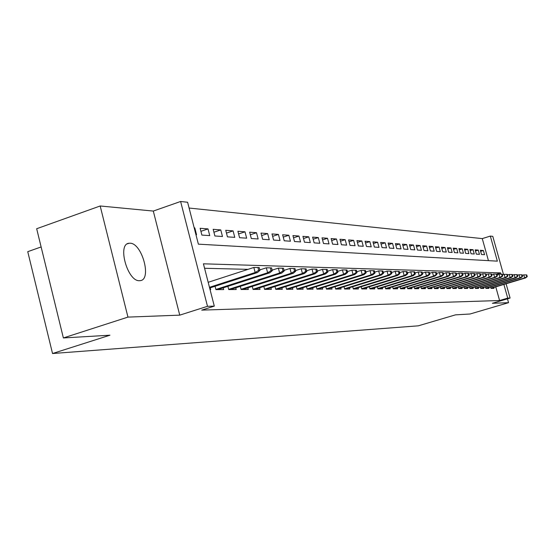 <?xml version="1.0" encoding="UTF-8"?>
<svg xmlns="http://www.w3.org/2000/svg" width="555" height="555" viewBox="0 0 555 555"><rect width="100%" height="100%" fill="white"/><g stroke="black" fill="none" stroke-linecap="round" stroke-linejoin="round"><path stroke-width="0.83" d="M130.03 243.215L129.065 243.256C117.008 243.818 127.477 281.642 139.458 280.698L140.221 280.643C152.07 279.762 142.024 242.993 130.03 243.215M488.435 260.649L482.267 238.601L490.322 236.083L492.785 236.354L503.503 274.545M41.132 246.954L27.75 251.672L52.531 353.521L418.31 325.827L455.488 314.858L470.064 313.998L508.546 302.683L507.464 298.833M52.531 353.521L109.939 335.206L63.374 337.946L36.672 228.729L100.177 205.981L127.955 317.106L179.744 315.143L207.494 306.311L180.611 201.479L187.611 202.263L198.378 244.158L497.349 261.155L490.322 236.083M179.744 315.143L153.298 211.066L100.177 205.981M153.298 211.066L180.611 201.479M482.267 238.601L189.095 208.042M63.374 337.946L127.955 317.106M490.571 286.928L490.974 288.364L493.964 288.35L493.714 287.476M485.486 286.921L485.896 288.385L488.955 288.371L488.705 287.483M480.29 286.914L480.706 288.413L483.835 288.399L483.585 287.497M474.976 286.914L475.399 288.433L478.597 288.42L478.341 287.504M469.537 286.907L469.967 288.461L473.242 288.447L472.985 287.511M463.966 286.9L464.403 288.482L467.754 288.468L467.49 287.525M496.892 275.925L497.426 275.939L496.919 274.115L496.385 274.094L496.892 275.925L494.588 277.347L495.553 277.368L458.701 288.489L462.142 288.496L461.871 287.532M491.487 275.8L492.035 275.814L491.515 273.962L490.967 273.948L491.487 275.8L489.149 277.236L490.141 277.257L452.873 288.524L456.39 288.524L456.12 287.546M485.944 275.668L486.506 275.682L485.986 273.809L485.424 273.795L485.944 275.668L483.578 277.125L484.591 277.146L446.9 288.558L450.5 288.545L450.223 287.552M440.302 286.873L440.774 288.593L444.465 288.572L444.187 287.559M434.01 286.866L434.496 288.621L438.277 288.6L437.999 287.573M427.565 286.859L428.058 288.649L431.936 288.635L431.651 287.58M420.947 286.845L421.446 288.676L425.435 288.662L425.137 287.594M414.162 286.838L414.668 288.711L418.761 288.69L418.463 287.608M407.19 286.824L407.717 288.739L411.907 288.725L411.609 287.615M400.037 286.81L400.571 288.773L404.879 288.753L404.574 287.629M392.683 286.796L393.231 288.808L397.658 288.787L397.345 287.636M385.135 286.782L385.69 288.843L390.241 288.822L389.922 287.65M377.365 286.769L377.941 288.877L382.617 288.857L382.291 287.656M369.38 286.755L369.97 288.912L374.778 288.891L374.445 287.67M361.166 286.734L361.763 288.954L366.716 288.926L366.376 287.684M352.716 286.713L353.327 288.988L358.419 288.968L358.079 287.691M344.01 286.692L344.634 289.03L349.879 289.002L349.532 287.705M335.04 286.671L335.685 289.072L341.082 289.044L340.728 287.719M325.799 286.651L326.458 289.113L332.029 289.086L331.661 287.726M316.274 286.623L316.947 289.155L322.691 289.127L322.316 287.74M306.443 286.595L307.137 289.197L313.062 289.169L312.68 287.754M296.301 286.56L297.008 289.245L303.127 289.217L302.739 287.761M285.832 286.533L286.553 289.294L292.867 289.266L292.478 287.774M275.009 286.498L275.759 289.342L282.28 289.315L281.878 287.781M263.826 286.456L264.596 289.391L271.339 289.363L270.923 287.795M252.261 286.415L253.052 289.446L260.024 289.412L259.601 287.809M240.294 286.373L241.106 289.502L248.321 289.467L247.891 287.816M227.904 286.325L228.736 289.557L236.208 289.523L235.771 287.83M215.062 286.276L215.923 289.613L223.665 289.578L223.214 287.837M194.243 228.063L194.791 227.876L194.181 227.827M200.917 231.331L208.014 228.91L200.14 228.292L201.881 235.077L209.741 235.625L208.014 228.91M213.925 232.233L220.765 229.916L213.169 229.319L214.889 235.979L222.479 236.506L220.765 229.916M226.475 233.114L233.086 230.88L225.746 230.304L227.446 236.853L234.772 237.36L233.086 230.88M238.601 233.96L244.991 231.81L237.901 231.255L239.573 237.693L246.656 238.185L244.991 231.81M250.326 234.786L256.507 232.718L249.646 232.177L251.297 238.511L258.144 238.983L256.507 232.718M261.662 235.584L267.642 233.593L261.003 233.065L262.633 239.295L269.258 239.753L267.642 233.593M272.63 236.361L278.423 234.432L271.992 233.932L273.608 240.058L280.018 240.502L278.423 234.432M283.251 237.11L288.857 235.251L282.634 234.765L284.229 240.794L290.438 241.224L288.857 235.251M293.539 237.838L298.972 236.048L292.943 235.577L294.511 241.508L300.532 241.925L298.972 236.048M303.516 238.546L308.774 236.819L302.933 236.354L304.48 242.202L310.314 242.604L308.774 236.819M313.18 239.233L318.286 237.561L312.618 237.117L314.151 242.875L319.805 243.263L318.286 237.561M322.559 239.906L327.512 238.282L322.011 237.852L323.523 243.527L329.018 243.902L327.512 238.282M331.661 240.558L336.469 238.99L331.127 238.567L332.625 244.158L337.953 244.526L336.469 238.99M340.499 241.189L345.168 239.67L339.979 239.26L341.457 244.769L346.639 245.13L345.168 239.67M349.081 241.8L353.625 240.336L348.582 239.94L350.038 245.365L355.075 245.712L353.625 240.336M357.427 242.403L361.839 240.974L356.934 240.593L358.377 245.941L363.268 246.281L361.839 240.974M365.537 242.986L369.824 241.605L365.058 241.231L366.487 246.503L371.239 246.836L369.824 241.605M373.425 243.555L377.594 242.216L372.96 241.848L374.368 247.051L378.996 247.377L377.594 242.216M381.098 244.11L385.156 242.806L380.647 242.452L382.041 247.585L386.544 247.898L385.156 242.806M388.562 244.644L392.517 243.381L388.125 243.041L389.506 248.106L393.89 248.411L392.517 243.381M395.833 245.171L399.69 243.943L395.41 243.61L396.769 248.612L401.043 248.904L399.69 243.943M402.916 245.685L406.669 244.491L402.5 244.165L403.853 249.098L408.008 249.389L406.669 244.491M409.819 246.184L413.475 245.026L409.41 244.706L410.749 249.577L414.8 249.861L413.475 245.026M416.541 246.677L420.107 245.546L416.146 245.234L417.464 250.048L421.418 250.319L420.107 245.546M423.097 247.155L426.573 246.052L422.716 245.754L424.02 250.499L427.87 250.77L426.573 246.052M429.494 247.62L432.886 246.552L429.119 246.253L430.409 250.943L434.17 251.207L432.886 246.552M435.731 248.071L439.04 247.03L435.363 246.746L436.646 251.38L440.309 251.63L439.04 247.03M441.822 248.515L445.048 247.502L441.461 247.225L442.723 251.797L446.303 252.046L445.048 247.502M447.76 248.952L450.917 247.967L447.413 247.69L448.662 252.213L452.159 252.456L450.917 247.967M453.567 249.375L456.647 248.411L453.22 248.147L454.462 252.615L457.875 252.851L456.647 248.411M459.235 249.792L462.239 248.855L458.895 248.591L460.123 253.011L463.46 253.24L462.239 248.855M464.771 250.194L467.705 249.278L464.445 249.022L465.659 253.392L468.913 253.614L467.705 249.278M470.182 250.596L473.054 249.701L469.863 249.452L471.063 253.767L474.248 253.989L473.054 249.701M475.469 250.985L478.278 250.111L475.156 249.868L476.35 254.134L479.458 254.35L478.278 250.111M195.936 234.668L196.546 234.709L194.791 227.876M481.511 254.495L484.557 254.703L483.384 250.513L480.332 250.27L481.511 254.495M501.019 274.232L500.645 272.894L203.428 263.812L214.299 306.124L201.729 310.12L499.583 300.519L495.761 286.859M284.424 270.236L284.021 270.229M272.727 269.952L272.11 269.938M260.607 269.654L259.747 269.633M248.043 269.348L204.58 268.28M210.067 289.641L210.664 289.634L210.206 287.844M446.9 288.565L446.435 286.879M452.873 288.538L452.422 286.886M458.708 288.51L458.263 286.893M506.091 283.772L510.094 298.056L492.34 303.294L508.546 302.683M510.094 298.056L507.714 298.118L503.878 284.431M499.583 300.519L507.714 298.118M214.299 306.124L207.494 306.311M496.649 274.101L500.645 272.894M480.637 251.359L483.384 250.513M258.679 270.341L259.941 270.368L259.206 267.559L257.943 267.524L258.679 270.341L255.154 272.526L257.437 272.567L209.651 288.024M209.471 287.317L255.154 272.526L253.836 267.461L208.18 282.308M257.943 267.524L253.836 267.461M257.437 272.567L259.941 270.368M271.083 270.632L272.297 270.66L271.575 267.899L270.354 267.864L271.083 270.632L267.621 272.776L269.813 272.817L217.733 289.606M215.881 289.46L267.621 272.776L266.317 267.801L259.823 269.91M270.354 267.864L266.317 267.801M269.813 272.817L272.297 270.66M283.036 270.909L284.209 270.937L283.501 268.231L282.322 268.197L283.036 270.909L279.637 273.018L281.753 273.06L230.415 289.55M228.695 289.384L279.637 273.018L278.353 268.134L272.158 270.132M282.322 268.197L278.353 268.134M281.753 273.06L284.209 270.937M294.573 271.18L295.704 271.208L295.003 268.544L293.873 268.516L294.573 271.18L291.236 273.254L293.276 273.296L242.66 289.495M241.057 289.315L291.236 273.254L289.967 268.453L284.056 270.354M293.873 268.516L289.967 268.453M293.276 273.296L295.704 271.208M305.715 271.444L306.804 271.464L306.11 268.856L305.021 268.821L305.715 271.444L302.426 273.476L304.404 273.518L254.488 289.439M253.004 289.252L302.426 273.476L301.185 268.766L295.537 270.569M305.021 268.821L301.185 268.766M304.404 273.518L306.804 271.464M316.475 271.693L317.529 271.721L316.85 269.147L315.788 269.12L316.475 271.693L313.242 273.698L315.15 273.733L265.921 289.384M264.541 289.19L313.242 273.698L312.014 269.064L306.624 270.784M315.788 269.12L312.014 269.064M315.15 273.733L317.529 271.721M326.874 271.936L327.901 271.964L327.221 269.432L326.201 269.404L326.874 271.936L323.697 273.906L325.542 273.941L276.98 289.335M275.703 289.127L323.697 273.906L322.483 269.348L317.335 270.986M326.201 269.404L322.483 269.348M325.542 273.941L327.901 271.964M336.934 272.172L337.926 272.2L337.26 269.709L336.274 269.681L336.934 272.172L333.812 274.108L335.595 274.142L287.684 289.287M286.498 289.072L333.812 274.108L332.611 269.626L327.693 271.187M336.274 269.681L332.611 269.626M335.595 274.142L337.926 272.2M346.674 272.401L347.631 272.422L346.972 269.98L346.015 269.952L346.674 272.401L343.594 274.309L345.321 274.343L298.049 289.238M296.953 289.016L343.594 274.309L342.414 269.897L337.711 271.388M346.015 269.952L342.414 269.897M345.321 274.343L347.631 272.422M356.102 272.623L357.025 272.644L356.379 270.236L355.45 270.216L356.102 272.623L353.07 274.496L354.742 274.531L308.087 289.197M307.075 288.961L353.07 274.496L351.905 270.16L347.402 271.582M355.45 270.216L351.905 270.16M354.742 274.531L357.025 272.644M365.232 272.838L366.127 272.859L365.488 270.486L364.593 270.465L365.232 272.838L362.248 274.683L363.872 274.718L317.814 289.148M316.884 288.912L362.248 274.683L361.097 270.41L356.789 271.77M364.593 270.465L361.097 270.41M363.872 274.718L366.127 272.859M374.084 273.046L374.951 273.067L374.32 270.729L373.446 270.708L374.084 273.046L371.142 274.864L372.717 274.892L327.249 289.106M326.389 288.857L371.142 274.864L370.012 270.653L365.884 271.95M373.446 270.708L370.012 270.653M372.717 274.892L374.951 273.067M382.666 273.247L383.505 273.268L382.881 270.972L382.041 270.944L382.666 273.247L379.773 275.037L381.292 275.065L336.399 289.065M335.615 288.808L379.773 275.037L378.649 270.896L374.694 272.13M382.041 270.944L378.649 270.896M381.292 275.065L383.505 273.268M390.991 273.442L391.809 273.462L391.192 271.201L390.373 271.173L390.991 273.442L388.139 275.204L389.617 275.231L345.286 289.023M344.565 288.767L388.139 275.204L387.029 271.124L383.248 272.304M390.373 271.173L387.029 271.124M389.617 275.231L391.809 273.462M399.066 273.629L399.864 273.65L399.253 271.423L398.462 271.395L399.066 273.629L396.256 275.37L397.699 275.398L353.91 288.988M353.251 288.718L396.256 275.37L395.167 271.346L391.539 272.477M398.462 271.395L395.167 271.346M397.699 275.398L399.864 273.65M406.912 273.816L407.689 273.837L407.086 271.638L406.315 271.617L406.912 273.816L404.144 275.53L405.538 275.558L362.29 288.947M361.693 288.676L404.144 275.53L403.062 271.561L399.586 272.644M406.315 271.617L403.062 271.561M405.538 275.558L407.689 273.837M414.536 273.997L415.286 274.01L414.696 271.846L413.94 271.825L414.536 273.997L411.803 275.682L413.163 275.71L370.435 288.912M369.894 288.635L411.803 275.682L410.742 271.777L407.405 272.81M413.94 271.825L410.742 271.777M413.163 275.71L415.286 274.01M421.946 274.17L422.674 274.184L422.084 272.047L421.356 272.026L421.946 274.17L419.254 275.828L420.572 275.856L378.35 288.877M377.865 288.6L419.254 275.828L418.199 271.978L415.001 272.97M421.356 272.026L418.199 271.978M420.572 275.856L422.674 274.184M429.147 274.337L429.854 274.357L429.272 272.248L428.564 272.227L429.147 274.337L426.49 275.974L427.773 276.001L386.051 288.843M385.614 288.558L426.49 275.974L425.449 272.179L422.383 273.122M428.564 272.227L425.449 272.179M427.773 276.001L429.854 274.357M436.147 274.503L436.84 274.517L436.265 272.443L435.578 272.422L436.147 274.503L433.531 276.119L434.773 276.14L393.537 288.808M393.155 288.524L433.531 276.119L432.498 272.373L429.556 273.282M435.578 272.422L432.498 272.373M434.773 276.14L436.84 274.517M442.959 274.663L443.632 274.676L443.07 272.63L442.397 272.609L442.959 274.663L440.379 276.258L441.593 276.279L400.828 288.773M400.488 288.482L440.379 276.258L439.359 272.56L436.535 273.428M442.397 272.609L439.359 272.56M441.593 276.279L443.632 274.676M449.592 274.815L450.244 274.836L449.689 272.81L449.037 272.789L449.592 274.815L447.046 276.39L448.225 276.418L407.932 288.739M407.634 288.447L447.046 276.39L446.04 272.748L443.327 273.573M449.037 272.789L446.04 272.748M448.225 276.418L450.244 274.836M456.05 274.968L456.689 274.982L456.134 272.991L455.495 272.97L456.05 274.968L453.532 276.522L454.684 276.543L414.842 288.711M414.592 288.42L453.532 276.522L452.54 272.921L449.938 273.719M455.495 272.97L452.54 272.921M454.684 276.543L456.689 274.982M462.343 275.113L462.96 275.134L462.412 273.157L461.795 273.143L462.343 275.113L459.859 276.647L460.976 276.674L421.578 288.676M421.37 288.385L459.859 276.647L458.874 273.095L456.377 273.858M461.795 273.143L458.874 273.095M460.976 276.674L462.96 275.134M468.469 275.259L469.072 275.273L468.531 273.331L467.927 273.31L468.469 275.259L466.013 276.772L467.109 276.792L428.148 288.649M427.974 288.35L466.013 276.772L465.041 273.268L462.648 273.997M467.927 273.31L465.041 273.268M467.109 276.792L469.072 275.273M474.442 275.398L475.031 275.412L474.497 273.49L473.908 273.476L474.442 275.398L472.021 276.896L473.082 276.917L434.551 288.621M434.412 288.322L472.021 276.896L471.056 273.435L468.76 274.135M473.908 273.476L471.056 273.435M473.082 276.917L475.031 275.412M480.269 275.537L480.838 275.551L480.311 273.657L479.735 273.636L480.269 275.537L477.876 277.014L478.91 277.035L440.795 288.593M440.691 288.288L477.876 277.014L476.918 273.594L474.712 274.267M479.735 273.636L476.918 273.594M478.91 277.035L480.838 275.551M446.817 288.26L483.578 277.125L482.642 273.754L480.519 274.399M485.424 273.795L482.642 273.754M484.591 277.146L486.506 275.682M452.79 288.232L489.149 277.236L488.22 273.906L486.18 274.524M490.967 273.948L488.22 273.906M490.141 277.257L492.035 275.814M458.624 288.205L494.588 277.347L493.666 274.052L491.709 274.649M496.385 274.094L493.666 274.052M495.553 277.368L497.426 275.939M502.171 276.05L502.691 276.064L502.185 274.253L501.664 274.239L502.171 276.05L499.895 277.458L500.832 277.472L464.396 288.454M464.32 288.177L499.895 277.458L498.98 274.198L497.1 274.767M501.664 274.239L498.98 274.198M500.832 277.472L502.691 276.064M507.325 276.175L507.839 276.182L507.332 274.399L506.826 274.385L507.325 276.175L505.071 277.562L505.993 277.576L469.953 288.427M469.877 288.156L505.071 277.562L504.169 274.343L502.365 274.892M506.826 274.385L504.169 274.343M505.993 277.576L507.839 276.182M512.362 276.293L512.862 276.3L512.362 274.538L511.863 274.524L512.362 276.293L510.135 277.66L511.03 277.68L475.385 288.392M475.316 288.128L510.135 277.66L509.24 274.482L507.506 275.002M511.863 274.524L509.24 274.482M511.03 277.68L512.862 276.3M517.281 276.404L517.766 276.418L517.274 274.67L516.788 274.663L517.281 276.404L515.075 277.764L515.956 277.777L480.692 288.364M480.623 288.1L515.075 277.764L514.194 274.621L512.529 275.12M516.788 274.663L514.194 274.621M515.956 277.777L517.766 276.418M522.088 276.515L522.56 276.529L522.075 274.808L521.603 274.794L522.088 276.515L519.91 277.861L520.77 277.875L485.882 288.329M485.812 288.08L519.91 277.861L519.036 274.753L517.433 275.231M521.603 274.794L519.036 274.753M520.77 277.875L522.56 276.529M526.785 276.626L527.25 276.64L526.771 274.933L526.307 274.919L526.785 276.626L524.635 277.951L525.474 277.972L490.953 288.302M490.884 288.059L524.635 277.951L523.767 274.885L522.227 275.342M526.307 274.919L523.767 274.885M525.474 277.972L527.25 276.64M129.065 243.256L127.372 243.839"/></g></svg>
